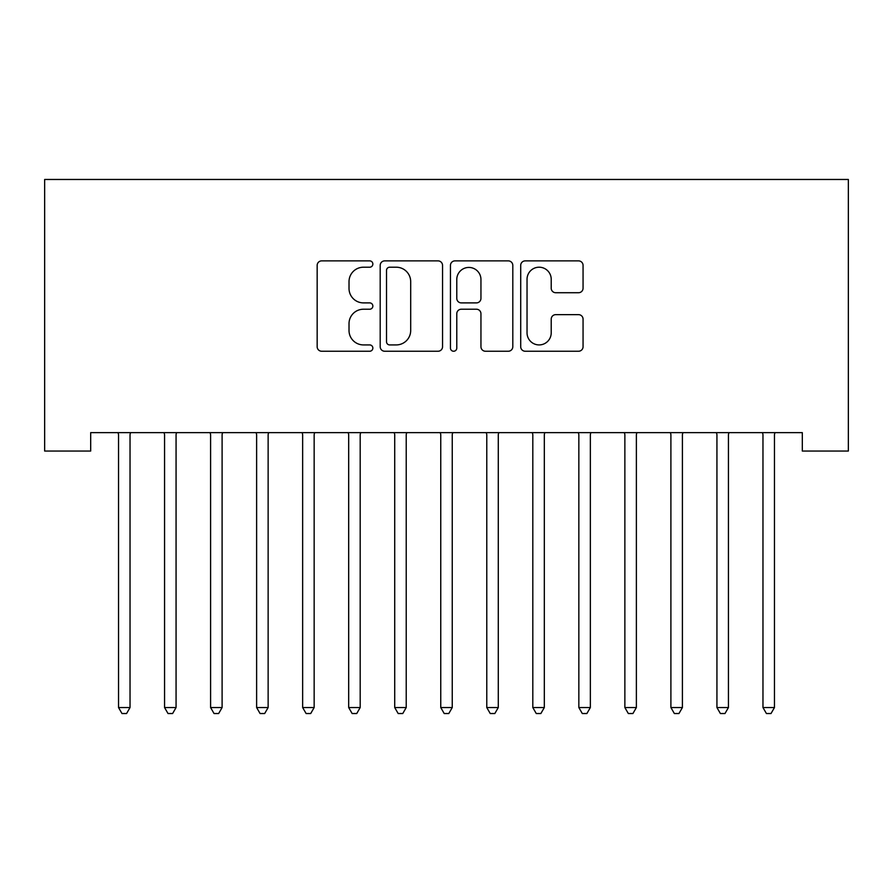 <?xml version="1.0" encoding="UTF-8"?>
<svg xmlns="http://www.w3.org/2000/svg" width="893" height="893" viewBox="0 0 893 893"><rect width="100%" height="100%" fill="white"/><g stroke="black" fill="none" stroke-linecap="round" stroke-linejoin="round"><path stroke-width="1.34" d="M372.85 264.038A3.159 3.159 0 0 0 369.691 260.879L321.681 260.879A4.521 4.521 0 0 0 317.16 265.4L317.16 346.718A4.521 4.521 0 0 0 321.681 351.239L369.691 351.239A3.159 3.159 0 0 0 372.85 348.08A3.159 3.159 0 0 0 369.691 344.921L363.473 344.921A14.455 14.455 0 0 1 349.018 330.455L349.018 323.679A14.455 14.455 0 0 1 363.473 309.224L369.691 309.224A3.159 3.159 0 0 0 372.85 306.065A3.159 3.159 0 0 0 369.691 302.894L363.473 302.894A14.455 14.455 0 0 1 349.018 288.439L349.018 281.663A14.455 14.455 0 0 1 363.473 267.208L369.691 267.208A3.159 3.159 0 0 0 372.85 264.038M578.541 292.725A4.521 4.521 0 0 0 583.062 288.216L583.062 265.4A4.521 4.521 0 0 0 578.541 260.879L525.229 260.879A4.521 4.521 0 0 0 520.708 265.4L520.708 346.718A4.521 4.521 0 0 0 525.229 351.239L578.541 351.239A4.521 4.521 0 0 0 583.062 346.718L583.062 319.158A4.521 4.521 0 0 0 578.541 314.649L555.725 314.649A4.521 4.521 0 0 0 551.215 319.158L551.215 332.832A12.089 12.089 0 0 1 539.126 344.921A12.089 12.089 0 0 1 527.037 332.832L527.037 279.286A12.089 12.089 0 0 1 539.126 267.208A12.089 12.089 0 0 1 551.215 279.286L551.215 288.216A4.521 4.521 0 0 0 555.725 292.725L578.541 292.725M802.316 432.647L90.684 432.647L90.684 451.054L44.65 451.054L44.65 179.471L848.35 179.471L848.35 451.054L802.316 451.054L802.316 432.647M442.548 265.4A4.521 4.521 0 0 0 438.028 260.879L384.716 260.879A4.521 4.521 0 0 0 380.195 265.4L380.195 346.718A4.521 4.521 0 0 0 384.716 351.239L438.028 351.239A4.521 4.521 0 0 0 442.548 346.718L442.548 265.4M454.972 260.879L508.284 260.879A4.521 4.521 0 0 1 512.805 265.4L512.805 346.718A4.521 4.521 0 0 1 508.284 351.239L485.468 351.239A4.521 4.521 0 0 1 480.947 346.718L480.947 313.744A4.521 4.521 0 0 0 476.438 309.224L461.301 309.224A4.521 4.521 0 0 0 456.781 313.744L456.781 348.08A3.159 3.159 0 0 1 453.622 351.239A3.159 3.159 0 0 1 450.452 348.08L450.452 265.4A4.521 4.521 0 0 1 454.972 260.879M389.683 267.208A3.159 3.159 0 0 0 386.524 270.367L386.524 341.751A3.159 3.159 0 0 0 389.683 344.921L396.235 344.921A14.455 14.455 0 0 0 410.691 330.455L410.691 281.663A14.455 14.455 0 0 0 396.235 267.208L389.683 267.208M480.947 279.52A12.089 12.089 0 0 0 468.87 267.431A12.089 12.089 0 0 0 456.781 279.52L456.781 298.374A4.521 4.521 0 0 0 461.301 302.894L476.438 302.894A4.521 4.521 0 0 0 480.947 298.374L480.947 279.52M117.921 432.647L118.2 433.317A4.599 4.599 0 0 1 118.535 435.036L118.535 707.546L130.032 707.546L130.032 435.036A4.599 4.599 0 0 1 130.367 433.317L130.646 432.647M130.032 707.546L126.583 713.529L121.984 713.529L118.535 707.546M163.955 432.647L164.223 433.317A4.599 4.599 0 0 1 164.558 435.036L164.558 707.546L176.066 707.546L176.066 435.036A4.599 4.599 0 0 1 176.401 433.317L176.669 432.647M176.066 707.546L172.617 713.529L168.018 713.529L164.558 707.546M209.989 432.647L210.257 433.317A4.599 4.599 0 0 1 210.592 435.036L210.592 707.546L222.1 707.546L222.1 435.036A4.599 4.599 0 0 1 222.435 433.317L222.703 432.647M222.1 707.546L218.651 713.529L214.041 713.529L210.592 707.546M256.023 432.647L256.291 433.317A4.599 4.599 0 0 1 256.626 435.036L256.626 707.546L268.134 707.546L268.134 435.036A4.599 4.599 0 0 1 268.458 433.317L268.737 432.647M268.134 707.546L264.674 713.529L260.075 713.529L256.626 707.546M302.046 432.647L302.325 433.317A4.599 4.599 0 0 1 302.649 435.036L302.649 707.546L314.157 707.546L314.157 435.036A4.599 4.599 0 0 1 314.492 433.317L314.76 432.647M314.157 707.546L310.708 713.529L306.109 713.529L302.649 707.546M348.08 432.647L348.348 433.317A4.599 4.599 0 0 1 348.683 435.036L348.683 707.546L360.192 707.546L360.192 435.036A4.599 4.599 0 0 1 360.526 433.317L360.794 432.647M360.192 707.546L356.742 713.529L352.132 713.529L348.683 707.546M394.114 432.647L394.382 433.317A4.599 4.599 0 0 1 394.717 435.036L394.717 707.546L406.226 707.546L406.226 435.036A4.599 4.599 0 0 1 406.561 433.317L406.828 432.647M406.226 707.546L402.765 713.529L398.166 713.529L394.717 707.546M440.137 432.647L440.416 433.317A4.599 4.599 0 0 1 440.751 435.036L440.751 707.546L452.249 707.546L452.249 435.036A4.599 4.599 0 0 1 452.584 433.317L452.863 432.647M452.249 707.546L448.799 713.529L444.201 713.529L440.751 707.546M486.172 432.647L486.439 433.317A4.599 4.599 0 0 1 486.774 435.036L486.774 707.546L498.283 707.546L498.283 435.036A4.599 4.599 0 0 1 498.618 433.317L498.886 432.647M498.283 707.546L494.834 713.529L490.235 713.529L486.774 707.546M532.206 432.647L532.474 433.317A4.599 4.599 0 0 1 532.808 435.036L532.808 707.546L544.317 707.546L544.317 435.036A4.599 4.599 0 0 1 544.652 433.317L544.92 432.647M544.317 707.546L540.868 713.529L536.258 713.529L532.808 707.546M578.24 432.647L578.508 433.317A4.599 4.599 0 0 1 578.843 435.036L578.843 707.546L590.351 707.546L590.351 435.036A4.599 4.599 0 0 1 590.675 433.317L590.954 432.647M590.351 707.546L586.891 713.529L582.292 713.529L578.843 707.546M624.263 432.647L624.542 433.317A4.599 4.599 0 0 1 624.866 435.036L624.866 707.546L636.374 707.546L636.374 435.036A4.599 4.599 0 0 1 636.709 433.317L636.977 432.647M636.374 707.546L632.925 713.529L628.326 713.529L624.866 707.546M670.297 432.647L670.565 433.317A4.599 4.599 0 0 1 670.9 435.036L670.9 707.546L682.408 707.546L682.408 435.036A4.599 4.599 0 0 1 682.743 433.317L683.011 432.647M682.408 707.546L678.959 713.529L674.349 713.529L670.9 707.546M716.331 432.647L716.599 433.317A4.599 4.599 0 0 1 716.934 435.036L716.934 707.546L728.442 707.546L728.442 435.036A4.599 4.599 0 0 1 728.777 433.317L729.045 432.647M728.442 707.546L724.982 713.529L720.383 713.529L716.934 707.546M762.354 432.647L762.633 433.317A4.599 4.599 0 0 1 762.968 435.036L762.968 707.546L774.465 707.546L774.465 435.036A4.599 4.599 0 0 1 774.8 433.317L775.079 432.647M774.465 707.546L771.016 713.529L766.417 713.529L762.968 707.546"/></g></svg>
